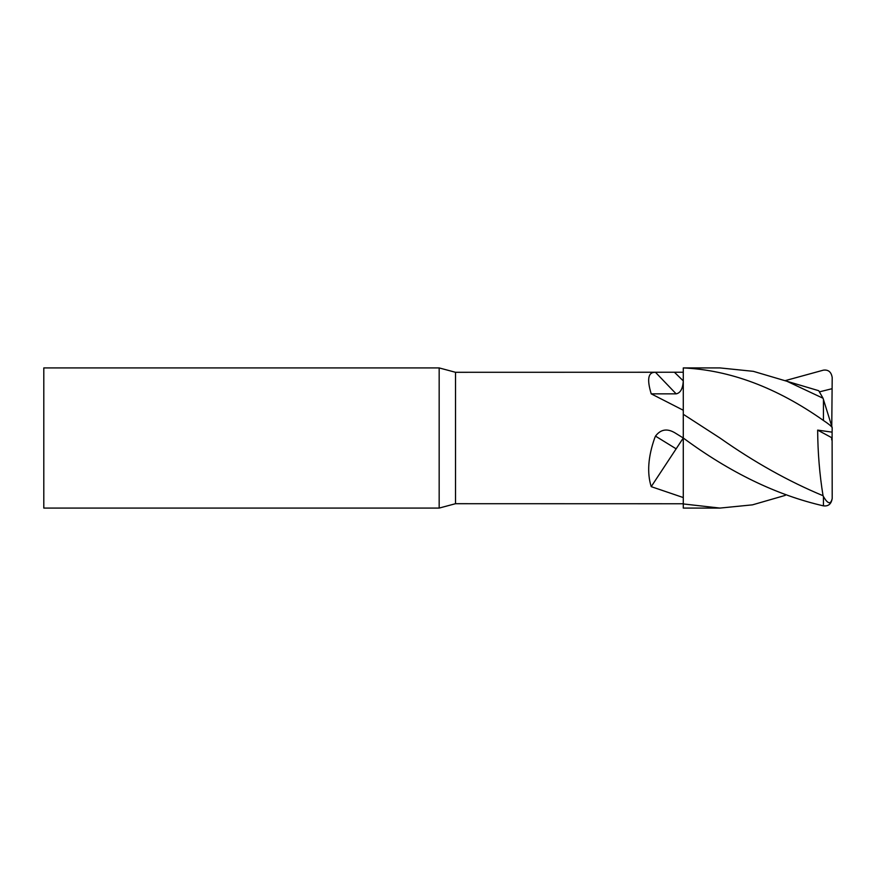 <?xml version="1.0" encoding="UTF-8"?>
<svg xmlns="http://www.w3.org/2000/svg" width="876" height="876" viewBox="0 0 876 876"><rect width="100%" height="100%" fill="white"/><g stroke="black" fill="none" stroke-linecap="round" stroke-linejoin="round"><path stroke-width="1.31" d="M823.046 495.717L823.44 496.495C826.068 501.192 830.448 506.832 832.2 498.389L832.101 432.153L817.647 430.105C817.812 452.728 819.607 474.595 823.046 495.717C788.575 481.384 754.214 462.145 719.941 438L683.28 414.282L683.28 367.92C729.949 370.022 776.673 387.542 823.44 420.48C828.389 423.743 831.313 426.13 832.2 427.619L823.046 398.251L787.02 381.301L753.349 371.336L719.941 367.92L683.28 367.92M785.268 495.378L752.473 504.85L719.941 508.08L683.28 503.941L683.28 438C729.949 472.514 776.673 495.137 823.44 505.857C828.389 506.47 831.313 503.996 832.2 498.433L832.2 498.433M831.685 438.329L831.685 439.894M719.941 508.08L683.28 508.08L683.28 503.941M832.2 377.611L831.773 425.561M785.268 380.622L823.44 370.143C828.389 369.53 831.313 372.004 832.2 377.567L832.101 388.692L819.783 391.769M831.773 425.539L832.101 388.692M787.02 381.301L818.731 390.707L823.046 398.251M832.2 427.619L832.101 432.153M817.647 430.105L831.685 437.671M651.218 486.651L683.28 497.557L683.28 438L674.695 432.7C667.019 428.233 660.613 429.371 655.489 436.117L654.69 438C648.076 456.834 646.926 473.051 651.218 486.651L683.28 438L683.28 414.282M683.28 503.755L455.52 503.7L455.52 372.3L439.172 367.92L43.8 367.92L43.8 508.08L439.172 508.08L439.172 367.92M674.695 372.519L683.28 380.885L683.28 410.253L651.218 393.85L676.141 393.85C680.444 393.028 682.831 388.703 683.28 380.885L683.28 372.245L455.52 372.3M676.141 393.85L655.489 372.322C648.152 371.961 646.729 379.133 651.218 393.85M823.44 505.857L823.44 496.495M823.44 420.48L823.44 399.401M683.28 438L674.695 432.7M676.141 448.83L655.489 436.117M455.52 503.7L439.172 508.08"/></g></svg>

